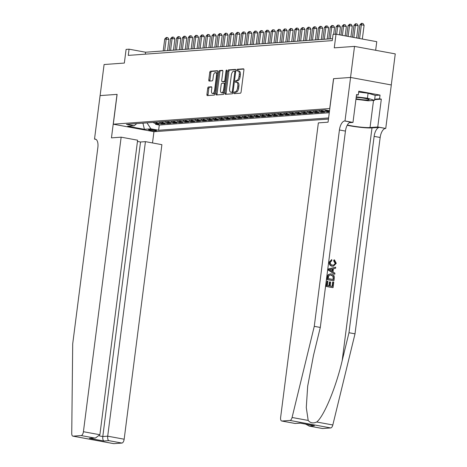 <?xml version="1.0" encoding="UTF-8"?>
<svg xmlns="http://www.w3.org/2000/svg" width="467" height="467" viewBox="0 0 467 467"><rect width="100%" height="100%" fill="white"/><g stroke="black" fill="none" stroke-linecap="round" stroke-linejoin="round"><path stroke-width="0.7" d="M233.891 92.84A0.864 0.397 -79.6 0 0 234.142 93.663A0.864 0.397 -79.6 0 0 234.189 93.663L240.359 93.219A1.238 0.566 -79.6 0 0 241.095 91.958L243.908 69.997A1.238 0.566 -79.6 0 0 243.552 68.824A1.238 0.566 -79.6 0 0 243.482 68.818L237.318 69.268A0.864 0.397 -79.6 0 0 236.798 70.149A0.864 0.397 -79.6 0 0 237.049 70.972A0.864 0.397 -79.6 0 0 237.096 70.972L237.896 70.914A3.958 1.815 -79.6 0 1 238.112 70.926A3.958 1.815 -79.6 0 1 239.25 74.685L239.016 76.518A3.958 1.815 -79.6 0 1 236.658 80.552L235.864 80.61A0.864 0.397 -79.6 0 0 235.345 81.497A0.864 0.397 -79.6 0 0 235.596 82.315A0.864 0.397 -79.6 0 0 235.642 82.32L236.442 82.262A3.958 1.815 -79.6 0 1 236.658 82.274A3.958 1.815 -79.6 0 1 237.796 86.033L237.563 87.86A3.958 1.815 -79.6 0 1 235.205 91.9L234.411 91.958A0.864 0.397 -79.6 0 0 233.891 92.84M236.658 82.274L237.756 82.478A3.958 1.815 -79.6 0 1 238.9 86.232L238.666 88.065A3.958 1.815 -79.6 0 1 236.308 92.098L235.508 92.157A0.864 0.397 -79.6 0 0 234.994 93.044A0.864 0.397 -79.6 0 0 235.024 93.604M243.821 69.075L238.415 69.472A0.864 0.397 -79.6 0 0 237.901 70.354A0.864 0.397 -79.6 0 0 237.931 70.914M238.112 70.926L239.209 71.13A3.958 1.815 -79.6 0 1 240.353 74.889L240.12 76.716A3.958 1.815 -79.6 0 1 237.761 80.756L236.962 80.814A0.864 0.397 -79.6 0 0 236.448 81.696A0.864 0.397 -79.6 0 0 236.477 82.262M156.013 130.848A4.034 0.426 -172.7 0 0 156.486 130.707A4.034 0.426 -172.7 0 0 153.491 129.908A4.034 0.426 -172.7 0 0 148.967 129.546A4.034 0.426 -172.7 0 0 148.488 129.686A4.034 0.426 -172.7 0 0 151.489 130.486A4.034 0.426 -172.7 0 0 156.013 130.848M208.463 87.008A1.238 0.566 -79.6 0 0 207.722 88.269L206.934 94.427A1.238 0.566 -79.6 0 0 207.29 95.607A1.238 0.566 -79.6 0 0 207.36 95.607L214.207 95.11A1.238 0.566 -79.6 0 0 214.943 93.849L217.756 71.895A1.238 0.566 -79.6 0 0 217.4 70.715A1.238 0.566 -79.6 0 0 217.336 70.715L210.483 71.212A1.238 0.566 -79.6 0 0 209.747 72.473L208.796 79.915A1.238 0.566 -79.6 0 0 209.152 81.089A1.238 0.566 -79.6 0 0 209.216 81.089L212.152 80.879A1.238 0.566 -79.6 0 0 212.888 79.618L213.361 75.928A3.31 1.518 -79.6 0 1 215.509 72.56A3.31 1.518 -79.6 0 1 216.466 75.701L214.616 90.154A3.31 1.518 -79.6 0 1 212.462 93.523A3.31 1.518 -79.6 0 1 211.51 90.382L211.814 87.971A1.238 0.566 -79.6 0 0 211.458 86.798A1.238 0.566 -79.6 0 0 211.393 86.798L208.463 87.008L209.56 87.212A1.238 0.566 -79.6 0 0 208.825 88.473L208.037 94.632A1.238 0.566 -79.6 0 0 208.124 95.554M329.72 108.519L333.543 78.69L350.542 77.458L354.523 46.391L334.267 47.856L336.018 34.184L333.064 34.4L332.265 40.617L128.262 55.392L129.055 49.181L126.096 49.391L124.345 63.063L104.094 64.528L100.113 95.601L117.112 94.369L113.294 124.193L329.807 108.537M224.989 93.12A1.238 0.566 -79.6 0 0 225.345 94.299A1.238 0.566 -79.6 0 0 225.409 94.299L232.262 93.803A1.238 0.566 -79.6 0 0 232.998 92.542L235.812 70.587A1.238 0.566 -79.6 0 0 235.45 69.408A1.238 0.566 -79.6 0 0 235.386 69.408L228.538 69.904A1.238 0.566 -79.6 0 0 227.797 71.165L224.989 93.12L226.086 93.324A1.238 0.566 -79.6 0 0 226.174 94.246M223.232 94.457L216.384 94.953A1.238 0.566 -79.6 0 1 216.314 94.953A1.238 0.566 -79.6 0 1 215.958 93.774L218.772 71.819A1.238 0.566 -79.6 0 1 219.508 70.558L222.444 70.342A1.238 0.566 -79.6 0 1 222.508 70.348A1.238 0.566 -79.6 0 1 222.864 71.521L221.726 80.429A1.238 0.566 -79.6 0 0 222.082 81.602A1.238 0.566 -79.6 0 0 222.152 81.602L224.096 81.462A1.238 0.566 -79.6 0 0 224.831 80.201L226.016 70.931A0.864 0.397 -79.6 0 1 226.583 70.05A0.864 0.397 -79.6 0 1 226.828 70.873L223.973 93.196A1.238 0.566 -79.6 0 1 223.232 94.457M354.523 46.391L395.263 53.892L391.282 84.953M155.704 123.475L155.593 124.362L159.136 124.105L155.12 123.364L157.484 123.195A5.038 4.448 -94.1 0 1 155.499 122.237M161.617 123.043L161.506 123.936L165.049 123.679L161.033 122.938L163.397 122.768A5.038 4.448 -94.1 0 1 161.413 121.811M167.53 122.617L167.419 123.504L170.963 123.247L166.947 122.512L169.311 122.336A5.038 4.448 -94.1 0 1 167.326 121.385M173.444 122.191L173.327 123.078L176.876 122.821L172.86 122.08L175.224 121.91A5.038 4.448 -94.1 0 1 173.239 120.953M179.357 121.759L179.24 122.652L182.79 122.395L178.773 121.654L181.138 121.484A5.038 4.448 -94.1 0 1 179.153 120.527M185.271 121.332L185.154 122.22L188.703 121.963L184.687 121.227L187.051 121.052A5.038 4.448 -94.1 0 1 185.066 120.095M191.184 120.906L191.067 121.794L194.616 121.537L190.6 120.795L192.964 120.626A5.038 4.448 -94.1 0 1 190.98 119.669M197.097 120.474L196.981 121.367L200.53 121.111L196.514 120.369L198.878 120.194A5.038 4.448 -94.1 0 1 196.893 119.243M203.011 120.048L202.894 120.935L206.443 120.679L202.427 119.937L204.791 119.768A5.038 4.448 -94.1 0 1 202.806 118.811M208.924 119.616L208.807 120.509L212.357 120.252L208.34 119.511L210.705 119.342A5.038 4.448 -94.1 0 1 208.72 118.385M214.838 119.19L214.721 120.077L218.27 119.821L214.254 119.085L216.618 118.91A5.038 4.448 -94.1 0 1 214.633 117.958M220.751 118.764L220.634 119.651L224.183 119.394L220.167 118.653L222.531 118.484A5.038 4.448 -94.1 0 1 220.547 117.526M226.664 118.332L226.548 119.225L230.097 118.968L226.081 118.227L228.445 118.058A5.038 4.448 -94.1 0 1 226.46 117.1M232.578 117.906L232.461 118.793L236.01 118.536L231.994 117.801L234.358 117.626A5.038 4.448 -94.1 0 1 232.373 116.668M238.491 117.48L238.374 118.367L241.924 118.11L237.907 117.369L240.272 117.199A5.038 4.448 -94.1 0 1 238.287 116.242M244.404 117.048L244.288 117.941L247.837 117.678L243.821 116.943L246.185 116.768A5.038 4.448 -94.1 0 1 244.2 115.816M250.318 116.622L250.201 117.509L253.75 117.252L249.734 116.511L252.098 116.341A5.038 4.448 -94.1 0 1 250.114 115.384M256.231 116.19L256.114 117.083L259.664 116.826L255.647 116.085L258.012 115.915A5.038 4.448 -94.1 0 1 256.027 114.958M262.145 115.763L262.028 116.651L265.577 116.394L261.561 115.658L263.925 115.483A5.038 4.448 -94.1 0 1 261.94 114.532M268.058 115.337L267.941 116.225L271.49 115.968L267.468 115.226L269.838 115.057A5.038 4.448 -94.1 0 1 267.854 114.1M273.971 114.905L273.855 115.798L277.404 115.542L273.382 114.8L275.752 114.631A5.038 4.448 -94.1 0 1 273.767 113.674M279.885 114.479L279.768 115.367L283.317 115.11L279.295 114.368L281.665 114.199A5.038 4.448 -94.1 0 1 279.68 113.242M285.798 114.053L285.681 114.94L289.231 114.684L285.209 113.942L287.579 113.773A5.038 4.448 -94.1 0 1 285.594 112.816M291.712 113.621L291.595 114.508L295.144 114.252L291.122 113.516L293.492 113.341A5.038 4.448 -94.1 0 1 291.507 112.389M297.625 113.195L297.508 114.082L301.057 113.825L297.035 113.084L299.405 112.915A5.038 4.448 -94.1 0 1 297.421 111.957M303.538 112.763L303.422 113.656L306.971 113.399L302.949 112.658L305.319 112.489A5.038 4.448 -94.1 0 1 303.334 111.531M309.452 112.337L309.335 113.224L312.884 112.967L308.862 112.232L311.232 112.057A5.038 4.448 -94.1 0 1 309.247 111.105M315.365 111.911L315.248 112.798L318.798 112.541L314.776 111.8L317.146 111.631A5.038 4.448 -94.1 0 1 315.161 110.673M321.278 111.479L321.162 112.372L324.711 112.115L320.689 111.374L323.059 111.199A5.038 4.448 -94.1 0 1 321.068 110.247M327.192 111.053L327.075 111.94L329.393 111.776M328.459 119.062L154.034 131.694L113.294 124.193M155.593 124.362L159.276 125.039L158.611 130.264L328.599 117.947M158.611 130.264L150.905 128.845L144.396 129.312L127.66 126.236L134.163 125.763L126.458 124.345L325.143 109.949L329.521 110.755M329.504 110.872L328.966 110.772A5.038 4.448 -94.1 0 1 328.038 110.486M324.618 109.99A5.038 4.448 85.9 0 0 326.602 110.942L329.428 111.467M327.075 111.94L323.059 111.199M321.162 112.372L317.146 111.631M315.248 112.798L311.232 112.057M309.335 113.224L305.319 112.489M303.422 113.656L299.405 112.915M297.508 114.082L293.492 113.341M291.595 114.508L287.579 113.773M285.681 114.94L281.665 114.199M279.768 115.367L275.752 114.631M273.855 115.798L269.838 115.057M267.941 116.225L263.925 115.483M262.028 116.651L258.012 115.915M256.114 117.083L252.098 116.341M250.201 117.509L246.185 116.768M244.288 117.941L240.272 117.199M238.374 118.367L234.358 117.626M232.461 118.793L228.445 118.058M226.548 119.225L222.531 118.484M220.634 119.651L216.618 118.91M214.721 120.077L210.705 119.342M208.807 120.509L204.791 119.768M202.894 120.935L198.878 120.194M196.981 121.367L192.964 120.626M191.067 121.794L187.051 121.052M185.154 122.22L181.138 121.484M179.24 122.652L175.224 121.91M173.327 123.078L169.311 122.336M167.419 123.504L163.397 122.768M161.506 123.936L157.484 123.195M159.276 125.039L329.27 112.728M143.025 123.142L147.163 122.844M375.661 50.284L376.758 41.686L336.018 34.184M332.516 38.679L145.57 52.216L129.055 49.181M142.155 123.206L142.995 123.358L144.396 129.312M145.325 54.154L145.57 52.216M318.704 110.416A5.038 4.448 85.9 0 0 320.689 111.374M312.791 110.848A5.038 4.448 85.9 0 0 314.776 111.8M306.877 111.274A5.038 4.448 85.9 0 0 308.862 112.232M300.964 111.701A5.038 4.448 85.9 0 0 302.949 112.658M295.051 112.133A5.038 4.448 85.9 0 0 297.035 113.084M289.137 112.559A5.038 4.448 85.9 0 0 291.122 113.516M283.224 112.985A5.038 4.448 85.9 0 0 285.209 113.942M277.31 113.417A5.038 4.448 85.9 0 0 279.295 114.368M271.397 113.843A5.038 4.448 85.9 0 0 273.382 114.8M265.484 114.275A5.038 4.448 85.9 0 0 267.468 115.226M259.57 114.701A5.038 4.448 85.9 0 0 261.561 115.658M253.663 115.127A5.038 4.448 85.9 0 0 255.647 116.085M247.749 115.559A5.038 4.448 85.9 0 0 249.734 116.511M241.836 115.985A5.038 4.448 85.9 0 0 243.821 116.943M235.923 116.411A5.038 4.448 85.9 0 0 237.907 117.369M230.009 116.843A5.038 4.448 85.9 0 0 231.994 117.801M224.096 117.27A5.038 4.448 85.9 0 0 226.081 118.227M218.182 117.702A5.038 4.448 85.9 0 0 220.167 118.653M212.269 118.128A5.038 4.448 85.9 0 0 214.254 119.085M206.356 118.554A5.038 4.448 85.9 0 0 208.34 119.511M200.442 118.986A5.038 4.448 85.9 0 0 202.427 119.937M194.529 119.412A5.038 4.448 85.9 0 0 196.514 120.369M188.615 119.838A5.038 4.448 85.9 0 0 190.6 120.795M182.702 120.27A5.038 4.448 85.9 0 0 184.687 121.227M176.789 120.696A5.038 4.448 85.9 0 0 178.773 121.654M170.875 121.128A5.038 4.448 85.9 0 0 172.86 122.08M164.962 121.554A5.038 4.448 85.9 0 0 166.947 122.512M159.049 121.98A5.038 4.448 85.9 0 0 161.033 122.938M134.163 125.763L136.79 123.597M153.135 122.412A5.038 4.448 85.9 0 0 155.12 123.364M147.134 123.06L150.905 128.845M235.724 69.665L229.636 70.103A1.238 0.566 -79.6 0 0 228.9 71.369L226.086 93.324M231.842 92.145A0.864 0.397 -79.6 0 0 232.356 91.258L234.825 71.982A0.864 0.397 -79.6 0 0 234.574 71.165A0.864 0.397 -79.6 0 0 234.527 71.159L233.687 71.223A3.958 1.815 -79.6 0 0 231.328 75.257L229.641 88.432A3.958 1.815 -79.6 0 0 230.78 92.192A3.958 1.815 -79.6 0 0 230.996 92.203L232.94 92.343A0.864 0.397 -79.6 0 0 233.027 92.32M235.707 71.375A0.864 0.397 -79.6 0 0 235.677 71.363A0.864 0.397 -79.6 0 0 235.631 71.363L234.621 71.177M230.78 92.192L231.883 92.396A3.958 1.815 -79.6 0 0 232.099 92.408L230.996 92.203M232.94 92.343L232.099 92.408M222.777 70.605L220.611 70.756A1.238 0.566 -79.6 0 0 219.875 72.023L217.062 93.978A1.238 0.566 -79.6 0 0 217.149 94.9M223.121 81.783A1.238 0.566 -79.6 0 0 223.185 81.801A1.238 0.566 -79.6 0 0 223.249 81.807L225.193 81.667A1.238 0.566 -79.6 0 0 225.468 81.521M220.541 89.67A3.31 1.518 -79.6 0 0 221.492 92.81A3.31 1.518 -79.6 0 0 223.646 89.442L224.3 84.352A1.238 0.566 -79.6 0 0 223.944 83.173A1.238 0.566 -79.6 0 0 223.874 83.173L221.93 83.313A1.238 0.566 -79.6 0 0 221.195 84.574L220.541 89.67M221.492 92.81L222.596 93.009A3.31 1.518 -79.6 0 0 224.166 91.666M225.217 83.482A1.238 0.566 -79.6 0 0 225.041 83.377A1.238 0.566 -79.6 0 0 224.977 83.377L224.008 83.196M211.726 87.055L209.56 87.212M212.462 93.523L213.565 93.727A3.31 1.518 -79.6 0 0 215.135 92.378M217.499 73.932A3.31 1.518 -79.6 0 0 216.612 72.764L215.509 72.56M217.669 70.972L211.586 71.41A1.238 0.566 -79.6 0 0 210.85 72.677L209.893 80.114A1.238 0.566 -79.6 0 0 209.981 81.036M362.339 39.03L364.097 25.288L361.347 24.78L359.87 24.891L358.154 38.259M359.584 38.527L361.347 24.78L361.937 23.35L363.034 23.554L364.097 25.288M359.87 24.891L361.347 23.391L361.937 23.35M356.017 98.712A8.19 0.864 -172.7 0 0 365.334 99.95A8.19 0.864 -172.7 0 0 369.064 99.535A8.19 0.864 -172.7 0 0 356.782 97.387A8.19 0.864 -172.7 0 0 356.193 97.358M358.674 92.075L368.078 93.237L375.182 95.361L374.546 100.335L368.159 100.796L355.947 99.29M356.263 96.827L367.441 98.204L374.546 100.335M368.078 93.237L367.441 98.204M333.012 282.004L333.771 282.144L333.076 287.59L326.468 286.376L327.139 281.116L327.904 281.257L327.367 285.465L329.398 285.839L329.9 281.916L330.659 282.056L330.157 285.979L332.446 286.399L333.012 282.004L332.656 282.027L332.107 286.335M329.9 281.916L329.433 281.951L328.943 285.751M327.139 281.116L326.199 286.394A16.409 1.728 -172.7 0 0 332.808 287.608L333.076 287.59M330.274 273.901L328.219 274.666L327.665 275.664L327.081 279.511A16.409 1.728 -172.7 0 0 333.689 280.725L327.349 279.494L327.939 275.641L328.552 274.643L330.274 273.901L331.401 273.971C333.514 274.351 334.483 275.705 334.296 278.034L333.958 280.708M334.46 259.862L336.269 263.306L333.444 266.196L332.393 266.132C330.367 265.711 329.404 264.357 329.492 262.08L331.78 259.564L331.844 260.65L330.251 262.273C330.239 263.919 330.998 264.859 332.522 265.081L333.549 265.151L335.499 263.265L334.109 260.872L334.46 259.862L334.016 259.891L333.654 260.907L335.154 263.295L334.436 264.69M331.78 259.564L329.235 262.104C329.072 264.38 329.971 265.741 331.92 266.167L333.444 266.196M347.209 125.279A16.409 1.728 -172.7 0 0 371.995 127.905L379.385 127.368L385.742 128.454L391.311 84.959L350.571 77.458L333.631 78.684L328.056 122.185L318.36 122.885L280.626 417.422A3.783 1.734 -79.6 0 0 281.718 421.012A3.783 1.734 -79.6 0 0 281.922 421.024L289.995 420.44A3.783 1.734 -79.6 0 0 292.079 417.48L314.268 326.34L339.421 129.978A8.82 4.045 100.4 0 1 344.675 120.976L344.996 120.953L350.571 77.458M314.268 326.34L320.292 327.449L313.491 355.393L307.677 386.215L306.282 407.533L308.191 420.446C310.316 423.044 313.159 423.569 316.714 422.01C323.94 416.401 335.966 387.441 342.177 360.676L348.977 332.726L374.131 136.37A8.82 4.045 100.4 0 1 379.385 127.368M335.691 267.165L328.441 268.928L328.289 270.113L334.781 274.269L328.552 270.095L328.704 268.91L335.691 267.165L335.545 268.28L333.409 268.753L333 271.934L334.921 273.154L334.781 274.269M348.977 332.726L355.008 333.835L380.161 137.479A8.82 4.045 100.4 0 1 385.415 128.478M344.675 120.976L350.699 122.085A8.82 4.045 100.4 0 0 345.446 131.087L320.292 327.449M281.922 421.024L295.08 423.446L299.989 423.09L314.414 425.746L309.504 426.102L322.668 428.525L330.735 427.941L289.995 420.44M316.714 422.01L332.825 424.976L355.008 333.835M344.996 120.953L352.982 122.424L356.549 94.585L358.312 94.912L356.49 95.04M375.17 95.449L380.039 95.093L358.784 91.182L358.312 94.912M380.039 95.093L379.56 98.823L381.323 99.144L377.756 126.983L385.742 128.454M347.372 124.987A14.173 1.489 -172.7 0 0 370.039 127.544L377.756 126.983M352.982 122.424L349.246 122.693M332.825 424.976A3.783 1.734 100.4 0 1 330.735 427.941M322.668 428.525A3.783 1.734 100.4 0 1 322.458 428.513A3.783 1.734 100.4 0 1 322.259 428.449M381.323 99.144L374.639 99.629M374.697 99.173L379.56 98.823M295.08 423.446L300.258 423.166M299.989 423.09L313.234 425.53M314.414 425.746L313.818 425.665M309.504 426.102L305.57 424.147M334.109 260.872L333.654 260.907M335.499 263.265L335.154 263.295M332.393 266.132L331.92 266.167M330.548 270.375L332.276 271.473L332.603 268.928L329.393 269.64L330.548 270.375M332.125 269.033L331.85 271.204M333.327 279.517L333.286 276.131L331.249 275.022L330.251 274.952L328.733 275.863L328.248 278.577L333.327 279.517M328.552 274.643L328.219 274.666M333.526 277.976L333.175 278.005L332.989 279.453M333.286 276.131L332.889 276.16L333.175 278.005M331.249 275.022L330.776 275.057L332.889 276.16M121.151 137.17L83.418 431.706L99.88 434.742L137.613 140.199L121.151 137.17L111.455 137.87L117.024 94.375L100.084 95.601L94.515 139.102L96.009 139.376M137.456 141.431L140.52 141.997L145.43 141.641L161.891 144.671L124.164 439.208A3.783 1.734 100.4 0 1 121.91 443.066L113.837 443.65A3.783 1.734 100.4 0 1 113.633 443.638L72.893 436.137A3.783 1.734 -79.6 0 1 71.737 433.44L72.706 343.835L97.86 147.473A8.82 4.045 -79.6 0 0 95.321 139.102A8.82 4.045 -79.6 0 0 94.836 139.078L94.515 139.102M121.91 443.066L108.753 440.644L103.843 441L89.419 438.344L94.328 437.988L81.17 435.565L73.097 436.149L113.837 443.65M153.947 131.676L152.505 142.943M145.43 141.641L107.702 436.178L124.164 439.208M81.17 435.565A3.783 1.734 -79.6 0 0 83.418 431.706M140.52 141.997L102.793 436.534L107.702 436.178C107.509 438.472 107.859 439.961 108.753 440.644M103.843 441C102.95 440.317 102.6 438.828 102.793 436.534L99.453 435.921M89.419 438.344L95.472 437.999L99.88 434.742M94.328 437.988L95.472 437.999M356.613 37.979L358.183 25.714L353.957 25.317L352.433 37.208M353.863 37.471L355.434 25.212L356.023 23.776L357.121 23.98L358.183 25.714M353.957 25.317L355.434 23.823L356.023 23.776M350.892 36.922L352.27 26.146L349.52 25.638L348.043 25.743L346.707 36.152M348.137 36.42L349.52 25.638L350.11 24.208L351.207 24.407L352.27 26.146M348.043 25.743L349.52 24.249L350.11 24.208M345.166 35.871L346.356 26.572L343.607 26.064L342.13 26.175L340.986 35.101M342.416 35.364L343.607 26.064L344.197 24.634L345.294 24.839L346.356 26.572M342.13 26.175L343.607 24.675L344.197 24.634M339.445 34.815L340.443 27.004L337.694 26.496L336.217 26.601L335.236 34.243M336.689 34.313L337.694 26.496L338.283 25.066L339.386 25.265L340.443 27.004M336.217 26.601L337.694 25.107L338.283 25.066M333.642 34.36L334.535 27.43L330.303 27.028L328.774 38.948M330.251 38.843L331.78 26.923L332.37 25.492L333.473 25.697L334.535 27.43M330.303 27.028L331.78 25.533L332.37 25.492M327.186 39.065L328.622 27.857L325.867 27.349L324.39 27.46L322.86 39.374M324.337 39.269L325.867 27.349L326.456 25.918L327.56 26.123L328.622 27.857M324.39 27.46L325.867 25.965L326.456 25.918M321.273 39.491L322.709 28.289L318.476 27.886L316.947 39.806M318.424 39.695L319.953 27.781L320.543 26.35L321.646 26.549L322.709 28.289M318.476 27.886L319.953 26.391L320.543 26.35M315.359 39.923L316.795 28.715L314.04 28.207L312.563 28.318L311.034 40.232M312.511 40.127L314.04 28.207L314.63 26.777L315.733 26.981L316.795 28.715M312.563 28.318L314.04 26.817L314.63 26.777M309.446 40.349L310.882 29.141L306.65 28.744L305.12 40.664M306.597 40.553L308.127 28.639L308.716 27.203L309.819 27.407L310.882 29.141M306.65 28.744L308.127 27.249L308.716 27.203M303.532 40.775L304.969 29.573L300.736 29.17L299.207 41.09M300.69 40.985L302.213 29.065L302.803 27.635L303.906 27.833L304.969 29.573M300.736 29.17L302.213 27.676L302.803 27.635M297.619 41.207L299.055 29.999L296.3 29.491L294.823 29.602L293.294 41.516M294.776 41.411L296.3 29.491L296.889 28.061L297.993 28.265L299.055 29.999M294.823 29.602L296.3 28.102L296.889 28.061M291.706 41.633L293.142 30.431L288.91 30.028L287.38 41.948M288.863 41.837L290.386 29.923L290.976 28.493L292.079 28.691L293.142 30.431M288.91 30.028L290.386 28.534L290.976 28.493M285.792 42.059L287.228 30.857L282.996 30.454L281.467 42.374M282.949 42.269L284.473 30.349L285.063 28.919L286.166 29.123L287.228 30.857M282.996 30.454L284.473 28.96L285.063 28.919M279.879 42.491L281.315 31.283L278.56 30.775L277.083 30.886L275.553 42.801M277.036 42.695L278.56 30.775L279.149 29.345L280.253 29.549L281.315 31.283M277.083 30.886L278.56 29.392L279.149 29.345M273.966 42.917L275.402 31.715L271.169 31.312L269.64 43.233M271.123 43.127L272.646 31.207L273.236 29.777L274.339 29.976L275.402 31.715M271.169 31.312L272.646 29.818L273.236 29.777M268.052 43.349L269.488 32.141L266.733 31.633L265.256 31.744L263.727 43.659M265.209 43.554L266.733 31.633L267.322 30.203L268.426 30.408L269.488 32.141M265.256 31.744L266.733 30.244L267.322 30.203M262.139 43.775L263.575 32.567L259.343 32.17L257.813 44.091M259.296 43.98L260.82 32.065L261.409 30.629L262.512 30.834L263.575 32.567M259.343 32.17L260.82 30.676L261.409 30.629M256.225 44.202L257.661 32.999L253.429 32.597L251.9 44.517M253.383 44.412L254.906 32.492L255.496 31.061L256.599 31.266L257.661 32.999M253.429 32.597L254.906 31.102L255.496 31.061M250.312 44.634L251.748 33.426L248.993 32.918L247.516 33.029L245.986 44.943M247.469 44.838L248.993 32.918L249.582 31.487L250.686 31.692L251.748 33.426M247.516 33.029L248.993 31.528L249.582 31.487M244.399 45.06L245.835 33.858L241.602 33.455L240.073 45.375M241.556 45.264L243.079 33.35L243.669 31.919L244.772 32.118L245.835 33.858M241.602 33.455L243.079 31.96L243.669 31.919M238.485 45.486L239.921 34.284L235.689 33.881L234.16 45.801M235.642 45.696L237.166 33.776L237.756 32.346L238.859 32.55L239.921 34.284M235.689 33.881L237.166 32.386L237.756 32.346M232.572 45.918L234.008 34.71L229.776 34.313L228.246 46.227M229.729 46.122L231.253 34.208L231.842 32.772L232.945 32.976L234.008 34.71M229.776 34.313L231.253 32.818L231.842 32.772M226.658 46.344L228.094 35.142L223.862 34.739L222.339 46.659M223.816 46.554L225.339 34.634L225.929 33.204L227.032 33.402L228.094 35.142M223.862 34.739L225.339 33.245L225.929 33.204M220.745 46.776L222.181 35.568L219.426 35.06L217.949 35.171L216.425 47.085M217.902 46.98L219.426 35.06L220.015 33.63L221.119 33.834L222.181 35.568M217.949 35.171L219.426 33.671L220.015 33.63M214.832 47.202L216.268 35.994L212.036 35.597L210.512 47.517M211.989 47.406L213.512 35.492L214.102 34.056L215.205 34.26L216.268 35.994M212.036 35.597L213.512 34.103L214.102 34.056M208.918 47.628L210.354 36.426L206.122 36.023L204.599 47.943M206.075 47.838L207.599 35.918L208.189 34.488L209.292 34.692L210.354 36.426M206.122 36.023L207.599 34.529L208.189 34.488M203.005 48.06L204.441 36.852L201.686 36.344L200.209 36.455L198.685 48.37M200.162 48.264L201.686 36.344L202.275 34.914L203.378 35.118L204.441 36.852M200.209 36.455L201.686 34.961L202.275 34.914M197.092 48.486L198.528 37.284L194.295 36.881L192.772 48.801M194.249 48.691L195.772 36.776L196.362 35.346L197.465 35.545L198.528 37.284M194.295 36.881L195.772 35.387L196.362 35.346M191.178 48.912L192.614 37.71L188.382 37.307L186.858 49.228M188.335 49.123L189.859 37.202L190.448 35.772L191.552 35.977L192.614 37.71M188.382 37.307L189.859 35.813L190.448 35.772M185.265 49.344L186.701 38.136L182.469 37.739L180.945 49.66M182.422 49.549L183.945 37.634L184.535 36.198L185.638 36.403L186.701 38.136M182.469 37.739L183.945 36.245L184.535 36.198M179.351 49.771L180.787 38.568L176.555 38.166L175.032 50.086M176.508 49.981L178.032 38.06L178.622 36.63L179.725 36.829L180.787 38.568M176.555 38.166L178.032 36.671L178.622 36.63M173.438 50.203L174.874 38.994L172.119 38.487L170.642 38.598L169.118 50.512M170.595 50.407L172.119 38.487L172.708 37.056L173.812 37.261L174.874 38.994M170.642 38.598L172.119 37.097L172.708 37.056M167.525 50.629L168.961 39.421L164.728 39.024L163.205 50.944M164.682 50.833L166.205 38.919L166.795 37.483L167.898 37.687L168.961 39.421M164.728 39.024L166.205 37.529L166.795 37.483M326.602 110.942L328.966 110.772M236.308 92.098L235.205 91.9M238.666 88.065L237.563 87.86M238.9 86.232L237.796 86.033M236.962 80.814L235.864 80.61M237.761 80.756L236.658 80.552M240.12 76.716L239.016 76.518M240.353 74.889L239.25 74.685M238.415 69.472L237.318 69.268M235.508 92.157L234.411 91.958M228.9 71.369L227.797 71.165M229.636 70.103L228.538 69.904M233.144 91.404L232.356 91.258M235.613 72.128L234.825 71.982M217.062 93.978L215.958 93.774M219.875 72.023L218.772 71.819M220.611 70.756L219.508 70.558M223.249 81.807L222.152 81.602M225.193 81.667L224.096 81.462M225.619 80.347L224.831 80.201M226.804 71.077L226.016 70.931M224.434 89.588L223.646 89.442M225.088 84.492L224.3 84.352M215.398 90.3L214.616 90.154M217.248 75.847L216.466 75.701M209.893 80.114L208.796 79.915M210.85 72.677L209.747 72.473M211.586 71.41L210.483 71.212M208.037 94.632L206.934 94.427M208.825 88.473L207.722 88.269M342.177 360.676L371.995 127.905M374.131 136.37L380.161 137.479M345.446 131.087L339.421 129.978M292.079 417.48L308.191 420.446M373.518 100.405L370.039 127.544M95.782 139.248L94.836 139.078M235.677 71.363L234.574 71.165M223.185 81.801L222.082 81.602M225.041 83.377L223.944 83.173M281.718 421.012L295.267 423.505M308.909 426.021L322.458 428.513"/></g></svg>

